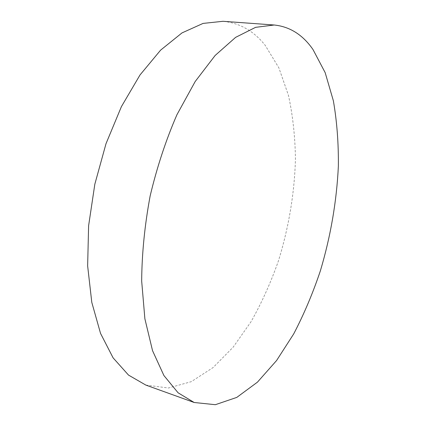 <?xml version="1.0" encoding="UTF-8"?>
<svg xmlns="http://www.w3.org/2000/svg" width="426" height="426" viewBox="0 0 426 426"><rect width="100%" height="100%" fill="white"/><g stroke="black" fill="none" stroke-linecap="round" stroke-linejoin="round"><path stroke-width="0.32" stroke-dasharray="2.13 1.6" d="M145.825 385.077L168.472 388.001L191.258 381.675L213.101 367.547L233.214 347.105L251.042 321.71C261.702 302.795 270.84 282.502 278.444 260.84C288.7 227.761 294.531 193.079 295.442 159.132C295.149 136.735 292.811 115.467 288.439 95.323L278.902 67.92L265.222 45.38C253.891 31.029 239.801 22.999 222.963 21.3"/><path stroke-width="0.64" d="M274.222 25.006L222.963 21.3L203.08 23.409L181.998 32.903L160.618 50.13L140.016 74.955L121.415 106.612L106.005 143.695L94.833 184.197L88.608 225.753L87.639 265.893L91.792 302.38L100.547 333.425L113.098 357.851L128.508 375.082L145.825 385.077L194.176 402.495L215.354 404.7L236.792 397.399L257.448 382.154L276.58 360.529L293.674 333.957C303.962 314.266 312.86 293.232 320.368 270.845C330.661 236.323 336.662 201.445 338.361 166.204C338.606 143.227 336.939 121.41 333.361 100.754L325.171 72.654L313.003 49.549C302.827 34.831 289.898 26.646 274.222 25.006L255.589 27.339L235.615 37.366L215.135 55.471L195.188 81.52L176.939 114.716C165.964 139.952 157.034 167.024 150.149 195.928C144.712 225.141 141.885 253.502 141.672 281.027L144.877 318.77L152.54 350.673L163.909 375.53L178.095 392.799L194.176 402.495"/></g></svg>
